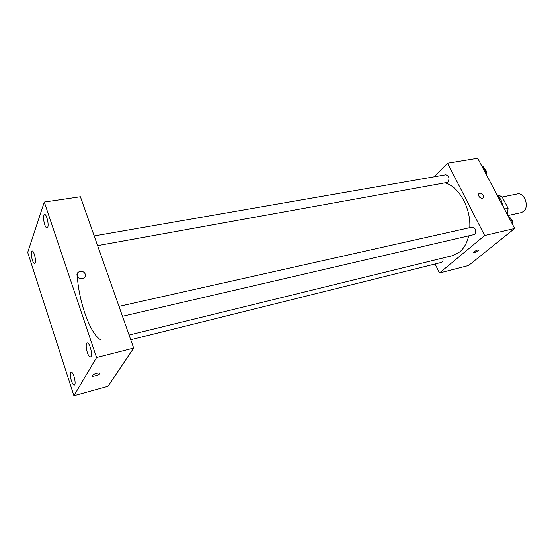 <?xml version="1.0" encoding="UTF-8"?>
<svg xmlns="http://www.w3.org/2000/svg" width="554" height="554" viewBox="0 0 554 554"><rect width="100%" height="100%" fill="white"/><g stroke="black" fill="none" stroke-linecap="round" stroke-linejoin="round"><path stroke-width="0.83" d="M507.859 215.548L521.169 212.604L523.447 211.483C529.79 206.919 524.43 191.954 517.214 193.955L502.159 197.016M499.279 197.002L501.876 196.476L497.852 195.223M501.876 196.476L508.087 208.235L507.582 213.297L506.952 213.816M504.424 209.017L508.087 208.235M506.771 213.47L507.582 213.297M496.557 193.907L500.954 199.724L503.586 207.425M495.982 192.986L499.112 198.934M434.031 176.83L447.563 163.208L477.7 158.257L514.68 228.49L468.525 265.525L439.481 273.004L435.098 263.981M447.563 163.208L484.639 235.533L514.68 228.49M482.423 198.401C479.591 197.965 478.365 196.455 478.746 193.865C480.069 191.476 484.951 195.59 483.386 197.764L482.423 198.401L483.386 197.764C484.951 195.59 480.062 191.476 478.746 193.865M129.068 335.025L452.59 255.636L459.709 251.966C463.954 248.351 466.932 243.067 468.629 236.101M469.771 227.666C470.997 207.812 458.608 186.061 444.82 182.862M484.639 235.533L439.481 273.004M97.608 245.63L447.099 182.453L448.103 181.913C449.758 178.249 448.989 175.874 445.797 174.78L94.194 235.935M122.469 316.272L474.826 234.432C476.606 230.651 475.727 228.213 472.195 227.119L118.985 306.376M442.881 258.026C443.359 260.332 442.888 261.793 441.469 262.402L130.723 339.734M474.016 251.821C476.606 250.152 478.227 249.584 478.878 250.124C476.696 252.028 474.896 252.804 473.469 252.444L474.016 251.821M77.207 273.614C78.066 299.416 89.748 333.376 100.433 339.685M80.406 196.753L133.659 348.071L108.002 386.318L73.917 395.743L27.7 252.402L44.292 202.051L80.406 196.753M44.292 202.051L96.555 357.538L133.659 348.071M96.555 357.538L73.917 395.743M92.012 375.654L92.061 375.577C93.245 373.763 101.354 371.741 99.81 373.631C98.702 375.377 90.773 377.44 92.012 375.654M77.186 275.85C75.483 271.453 83.252 269.514 85.101 273.835C87.449 278.233 79.492 280.864 77.394 276.342L77.186 275.85C75.483 271.453 83.252 269.514 85.094 273.842C87.449 278.24 79.492 280.864 77.394 276.349M32.381 260.151C33.157 262.437 33.905 263.579 34.618 263.572L35.186 262.894C36.322 260.235 33.787 250.366 32.146 250.997C30.982 252.16 31.066 255.214 32.381 260.151M71.424 380.903C72.415 383.797 73.363 385.224 74.271 385.189L74.7 384.815C76.251 382.641 73.059 371.201 71.147 372.087C70.005 373.161 70.095 376.104 71.424 380.903M87.331 352.6C88.398 355.606 89.436 357.081 90.461 357.025L91.008 356.554C92.781 354.034 89.395 341.963 87.193 342.912C85.815 344.131 85.863 347.358 87.331 352.6M44.659 224.502C45.47 226.828 46.273 227.985 47.062 227.971L47.776 227.133C49.05 224.107 46.425 213.775 44.555 214.426C43.17 215.741 43.205 219.093 44.659 224.502M508.717 217.168L509.791 217.182L512.949 223.172L512.533 224.412M508.835 217.397L509.791 217.182M511.993 223.387L512.949 223.172M512.741 224.813C513.489 222.209 512.81 220.243 510.705 218.906M482.056 166.525L483.067 166.47L486.093 172.204L485.706 173.471M482.112 166.629L483.067 166.47M485.138 172.377L486.093 172.204M486.059 174.129C486.744 171.491 486.087 169.579 484.085 168.395M99.582 372.932L99.81 373.631"/></g></svg>
